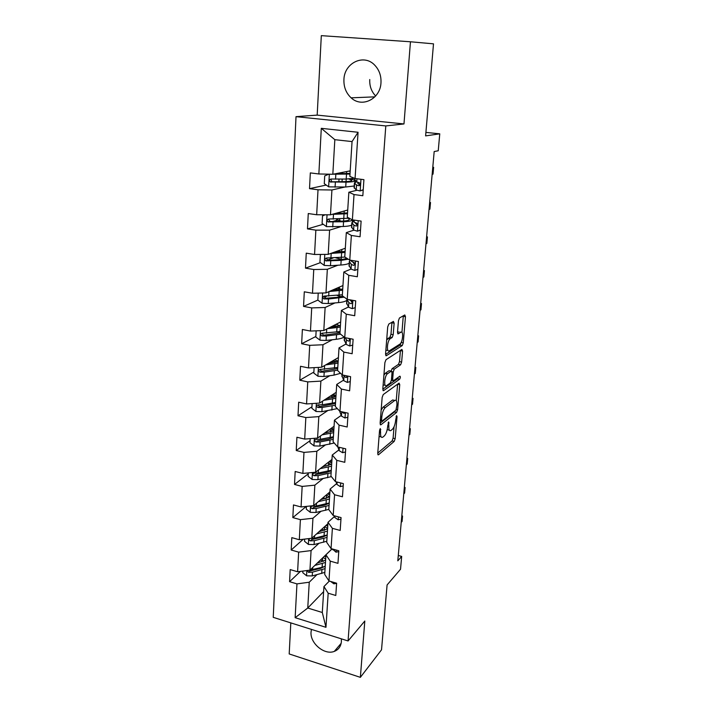 <?xml version="1.0" encoding="UTF-8"?>
<svg xmlns="http://www.w3.org/2000/svg" width="713" height="713" viewBox="0 0 713 713"><rect width="100%" height="100%" fill="white"/><g stroke="black" fill="none" stroke-linecap="round" stroke-linejoin="round"><path stroke-width="1.07" d="M380.296 428.558L379.539 430.59L377.738 453.432L378.416 454.841L394.173 441.427L395.189 438.655L397.043 416.606L396.58 415.608L395.626 420.429C395.127 424.609 394.031 427.577 392.346 429.333L390.92 430.5C389.36 431.249 388.674 429.707 388.843 425.884L388.612 421.944L387.622 426.873C387.114 431.124 385.991 434.155 384.245 435.973L382.756 437.185C381.143 437.969 380.421 436.418 380.573 432.541L380.296 428.558M343.924 79.598C343.675 87.039 346.081 93.118 351.135 97.833C361.847 108.126 380.35 99.098 380.974 82.788C381.312 75.81 379.236 69.945 374.744 65.177C363.915 53.386 344.227 62.913 343.924 79.598M375.662 95.979C371.428 91.558 369.459 86.077 369.753 79.535M311.465 629.401L311.046 631.994C309.888 643.224 324.46 655.443 334.308 651.388C338.541 649.721 340.903 646.459 341.393 641.611L341.322 638.83M394.137 323.203L393.416 321.42L388.808 324.05L387.703 326.893L385.564 354.058L386.303 355.742L402.275 345.547L403.264 342.837L405.465 316.697L404.797 314.95L399.432 318.016L398.451 320.725L397.515 332.142L398.202 333.862L400.84 332.276C403.736 330.262 402.854 342.142 399.975 344.076L389.36 350.787C386.321 353.024 387.106 340.832 390.154 338.746L392.186 337.499L393.202 334.727L394.137 323.203L391.9 322.793L391.918 322.276M290.806 622.886L289.193 653.946L360.368 677.35L381.526 649.81L387.088 584.954L400.528 569.241L401.686 556.425L397.809 560.846L434.181 151.539L438.237 150.773L439.761 133.839L425.911 132.395M410.456 41.773L321.313 35.65L317.187 115.114L403.977 123.946L410.456 41.773L433.504 43.841L425.608 135.889L439.761 133.839M403.977 123.946L385.795 125.934L348.069 640.96L273.239 617.342L296.011 116.656L385.795 125.934M360.368 677.35L364.806 621.023L348.069 640.96M383.238 394.565L382.15 397.444L380.109 423.362L380.813 424.85L396.615 412.399L397.631 409.636L399.743 384.646L399.075 383.113L383.238 394.565M382.801 389.111L384.895 362.587L385.991 359.717L401.9 349.415L402.569 351.054L401.642 362.044L400.635 364.771L394.289 369.102L393.255 371.883L392.658 379.236L393.353 380.804L399.895 376.17C400.572 376.624 400.492 377.632 399.645 379.173L383.541 390.679L382.801 389.111M326.215 185.059L309.522 188.651L318.016 189.783L316.679 214.747L308.266 213.543L307.481 228.9L315.859 230.147L314.558 254.488L306.251 253.16L305.494 268.141L313.756 269.514L312.49 293.248L304.291 291.804L303.551 306.412L311.706 307.9L310.467 331.055L302.374 329.495L301.652 343.755L309.7 345.342L308.497 367.935L300.512 366.286L299.808 380.198L307.749 381.892L306.572 403.941L298.685 402.194L297.998 415.777L305.841 417.56L304.692 439.092L296.911 437.247L296.234 450.518L303.979 452.399L302.856 473.423L295.173 471.489L294.514 484.448L302.16 486.418L301.064 506.961L293.471 504.938L292.829 517.602L300.387 519.652L299.317 539.732L291.813 537.629L291.189 550.008L298.649 552.138L297.606 571.755L290.191 569.58L289.576 581.683L296.956 583.885L295.146 617.681L325.966 627.315L322.303 612.503L323.943 586.567L329.326 581.059M309.522 188.651L310.324 172.903L318.863 173.972L321.296 128.331L358.06 132.27L355.065 178.535L363.915 179.658L362.828 195.727L354.022 194.56L352.382 219.854L361.117 221.101L360.056 236.761L351.366 235.459L349.771 260.111L358.381 261.484L357.347 276.751L348.782 275.325L347.231 299.353L355.716 300.85L354.717 315.725L346.268 314.192L344.744 337.623L353.122 339.228L352.142 353.737L343.809 352.088L342.329 374.949L350.591 376.669L349.637 390.813L341.411 389.066L339.967 411.374L348.122 413.184L347.186 426.998L339.067 425.144L337.659 446.917L345.707 448.825L344.798 462.309L336.786 460.366L335.413 481.623L343.354 483.619L342.463 496.783L334.557 494.751L333.212 515.508L341.064 517.593L340.19 530.454L332.383 528.333L331.064 548.609L338.818 550.784L337.962 563.341L330.253 561.14L328.969 580.961L336.625 583.207L335.787 595.48L328.176 593.207L325.966 627.315M347.73 210.023L330.484 214.818L331.919 189.988L344.86 187.038M356.839 190.3L348.853 192.225L347.276 217.207L352.382 219.854M331.919 189.988L318.016 189.783M330.484 214.818L316.679 214.747M354.022 194.56L348.853 192.225M345.315 248.24L328.203 254.354L329.602 230.147L341.064 226.6M353.782 230.192L346.304 232.625L344.762 256.983L349.771 260.111M329.602 230.147L315.859 230.147M328.203 254.354L314.558 254.488M351.366 235.459L346.304 232.625M342.953 285.548L325.975 292.909L327.338 269.3L337.855 265.227M351.046 269.077L343.809 272.018L342.311 295.77L347.231 299.353M327.338 269.3L313.756 269.514M325.975 292.909L312.49 293.248M348.782 275.325L343.809 272.018M340.654 321.973L323.8 330.529L325.128 307.49L334.976 302.936M348.452 307.009L341.384 310.431L339.923 333.595L344.744 337.623M325.128 307.49L311.706 307.9M323.8 330.529L310.467 331.055M346.268 314.192L341.384 310.431M338.408 357.552L321.679 367.24L322.98 344.753L332.32 339.753M345.957 344.022L339.014 347.899L337.588 370.51L342.329 374.949M322.98 344.753L309.7 345.342M321.679 367.24L308.497 367.935M343.809 352.088L339.014 347.899M336.215 392.31L319.602 403.068L320.877 381.116L329.825 375.698M343.532 380.154L336.705 384.467L335.315 406.535L339.967 411.374M320.877 381.116L307.749 381.892M319.602 403.068L306.572 403.941M341.411 389.066L336.705 384.467M334.067 426.267L317.579 438.058L318.818 416.624L327.454 410.804M344.762 412.916L344.236 413.29M341.179 415.438L334.45 420.162L333.096 441.712L337.659 446.917M318.818 416.624L305.841 417.56M317.579 438.058L304.692 439.092M339.067 425.144L334.45 420.162M331.973 459.466L315.609 472.229L316.822 451.293L325.181 445.108M338.898 449.894L332.249 455.019L330.921 476.061L335.413 481.623M316.822 451.293L303.979 452.399M315.609 472.229L302.856 473.423M336.786 460.366L332.249 455.019M329.923 491.925L313.675 505.615L314.861 485.161L322.989 478.628M336.67 483.557L330.101 489.056L328.8 509.608L333.212 515.508M314.861 485.161L302.16 486.418M313.675 505.615L301.064 506.961M334.557 494.751L330.101 489.056M327.918 523.672L311.795 538.244L312.945 518.253L320.877 511.381M334.495 516.462L327.998 522.308L326.732 542.397L331.064 548.609M312.945 518.253L300.387 519.652M311.795 538.244L299.317 539.732M332.383 528.333L327.998 522.308M332.026 548.876L309.95 570.142L311.073 550.596L318.836 543.413M332.08 548.894L325.948 554.803L324.709 574.437L328.969 580.961M311.073 550.596L298.649 552.138M309.95 570.142L297.606 571.755M330.253 561.14L325.948 554.803M323.622 591.647L307.758 608.029L309.246 582.218L316.848 574.731M309.246 582.218L296.956 583.885M322.303 612.503L307.758 608.029L295.146 617.681M328.176 593.207L323.943 586.567M317.187 115.114L296.011 116.656M401.686 556.425L398.291 555.489M355.065 178.535L349.851 176.405L352.053 141.584L334.834 139.677L332.828 174.266L350.199 170.862M358.06 132.27L352.053 141.584M334.834 139.677L321.296 128.331M332.828 174.266L318.863 173.972M300.44 571.389L289.576 581.683M303.248 539.26L291.189 550.008M306.287 506.408L292.829 517.602M308.239 473.851L294.514 484.448M310.075 440.696L296.234 450.518M311.946 406.766L297.998 415.777M313.872 372.043L299.808 380.198M315.832 336.5L301.652 343.755M334.7 325.618L334.736 324.976M326.75 296.18L324.317 297.25M318.23 293.105L317.846 300.093L303.551 306.412M336.884 289.879L336.991 288.132M333.123 257.963L327.133 260.174M320.458 262.625L305.494 268.141M339.816 258.89L338.8 258.65M339.201 252.17L339.254 251.27M337.302 220.157L332.597 221.538M323.23 224.283L307.481 228.9M379.075 436.534L381.081 436.802M387.195 429.645L389.334 430.135M377.774 453.058L392.088 440.946L393.095 438.174L394.057 426.748M396.241 400.554L397.613 384.173M380.118 423.192L394.503 411.936L395.18 410.768M381.571 419.975L382.07 421.018L395.929 410.18L396.9 405.18C397.088 401.25 396.383 399.663 394.779 400.439L385.261 407.64C383.487 409.387 382.337 412.444 381.82 416.82L381.571 419.975L380.394 419.716M394.271 400.332L394.744 400.474M381.152 410.064L383.086 407.168L392.605 400.011M391.116 371.09L392.132 368.648L398.487 364.343L399.494 361.625L400.43 350.377M382.801 389.182L397.506 378.746L398.13 377.418M387.578 373.683L387.507 373.728C384.432 375.76 383.532 388.05 386.624 385.564L390.376 382.908L391.419 380.1L392.025 372.73L391.312 371.125L387.578 373.683L385.368 373.229L383.897 375.243M383.131 385.02L384.432 385.109M389.637 370.787L391.312 371.125M385.368 373.229L389.129 370.689M386.669 340.03L389.958 337.08L390.974 334.308L391.9 322.793M385.867 350.19L387.141 350.359M399.841 332.089L400.84 332.276M397.489 332.561L398.647 331.866M401.936 332.383L403.3 315.806M385.546 354.37L400.1 345.137L401.08 342.623M302.865 571.068L302.775 572.673L306.67 575.837L312.241 575.926L324.834 572.396M323.399 561.372L320.529 559.946M314.825 565.436L325.467 562.486M317.214 563.145L325.609 560.133M307.401 570.471L308.524 572.37L312.463 572.147L325.075 568.635M325.814 556.88L324.46 556.167M323.149 557.423L325.672 559.161M322.338 563.537L322.107 567.316L325.226 566.256L320.485 568.377L309.995 570.953L308.524 572.37M325.823 556.817L324.709 555.926M322.107 567.316L310.039 570.052M336.616 583.314L333.871 583.831L330.654 581.452M401.713 516.916L402.56 516.034L402.079 521.461L401.232 522.353M402.56 516.034L401.811 515.838M304.629 539.099L304.513 541.274L308.453 544.447L314.085 544.554L326.804 541.238M324.522 530.356L321.875 529.135M316.599 533.894L327.445 531.114M319.005 531.729L327.588 528.877M309.816 538.484C308.693 539.358 308.863 540.16 310.324 540.882L314.317 540.686L327.044 537.406M327.757 526.221L326.028 525.383M324.718 526.568L327.615 528.395M327.187 535.142L322.401 537.13L311.804 539.536L310.324 540.882M327.205 534.973L314.46 538.235L310.467 538.431M327.766 526.007L326.429 525.018M306.438 506.39L306.287 509.162L310.28 512.335L315.975 512.469L328.818 509.394M325.386 498.61L323.149 497.638M318.399 501.64L329.468 499.029M320.823 499.599L329.602 496.925L326.242 495.027M329.219 502.977L316.349 506.007L311.938 506.168C310.503 506.952 310.583 507.79 312.178 508.681L316.207 508.512L329.067 505.464M329.736 494.893L327.561 493.913M329.201 503.333L324.37 505.187L313.667 507.415L312.178 508.681M329.754 494.501L328.149 493.423M338.755 551.595L335.983 552.174L332.481 549.01M404.253 488.334L405.1 487.496L404.61 493.031L403.763 493.877M405.1 487.496L404.342 487.309M340.957 519.153L338.14 519.786L334.798 517.486L334.299 515.793M406.847 459.172L407.693 458.388L407.194 464.029L406.348 464.823M407.693 458.388L406.936 458.209M308.292 472.915L308.105 476.311L312.142 479.493L317.9 479.644L331.385 476.632M325.966 466.097L324.344 465.42M320.217 468.637L331.545 466.222M322.659 466.73L331.67 464.243M331.287 470.259L318.292 473.031L313.934 473.165C312.374 473.913 312.419 474.778 314.059 475.731L318.141 475.598L331.126 472.799M331.759 462.871L329.058 461.739M328.417 465.553L328.568 463.111L331.215 464.493M331.251 470.794L326.376 472.514L315.565 474.555L314.059 475.731M328.568 463.111L327.73 462.773M331.795 462.3L329.852 461.124M310.182 438.655L309.959 442.702L314.05 445.892L319.87 446.062L334.254 443.031M326.287 432.8L325.493 432.399M322.044 434.868L333.666 432.648M324.504 433.103L333.782 430.812M333.408 436.784L320.271 439.297L315.984 439.386C314.29 440.108 314.299 440.982 315.993 442.024L320.119 441.917L333.238 439.386M333.827 430.126L330.493 428.825M330.493 432.016L330.6 430.331L332.721 431.303M333.354 437.515L328.435 439.092L317.508 440.937L315.993 442.024M330.6 430.331L329.156 429.787M333.871 429.369L331.527 428.085M312.125 403.567L311.866 408.308L316.002 411.49L321.893 411.686L337.311 408.611M323.88 400.296L335.832 398.3M326.358 398.692L335.939 396.597M335.565 402.524L322.303 404.761L318.096 404.832C316.26 405.501 316.224 406.392 317.971 407.524L322.142 407.444L335.395 405.189M335.894 396.624L331.812 395.154M332.623 397.694L332.686 396.811L334.023 397.337M335.511 403.46L320.574 406.437L319.504 406.517L318.034 405.064M332.686 396.811L330.467 396.027M336.001 395.679L333.131 394.298M343.203 485.945L340.351 486.64L336.955 484.466L336.099 481.792M409.494 429.413L410.34 428.682L409.832 434.44L408.977 435.18M410.34 428.682L409.574 428.513M345.502 451.962L342.614 452.719L339.165 450.669L337.864 446.962M340.466 447.586L342.195 447.996M412.194 399.039L413.05 398.371L412.524 404.244L411.668 404.931M413.05 398.371L412.266 398.202M347.855 417.176L344.932 417.996L341.429 416.071L339.62 411.018M341.696 411.757L343.737 413.264L344.958 412.479M414.948 368.033L415.804 367.418L415.269 373.425L414.413 374.049M415.804 367.418L415.011 367.266M350.261 381.544L347.302 382.435L343.746 380.644L341.955 375.448M343.568 375.207L344.031 376.277L346.055 377.614L347.284 375.983M347.365 376.562L346.981 375.92M417.756 336.376L418.62 335.823L418.076 341.946L417.212 342.516M418.62 335.823L417.818 335.671M352.73 345.039L349.726 346.001L346.126 344.361L344.272 339.655M345.342 337.739L346.42 339.887L348.47 341.108C349.949 340.823 350.136 339.941 349.022 338.443M349.78 340.163L348.791 338.399M420.634 304.041L421.499 303.551L420.937 309.816L420.073 310.315M421.499 303.551L420.688 303.417M355.261 307.633L352.222 308.676L348.559 307.187L346.643 302.998M351.58 301.875L352.115 301.679M346.91 299.121L348.853 302.597L350.948 303.702C352.489 303.319 352.641 302.383 351.42 300.904L349.049 299.674M352.231 302.856L350.894 300.708M423.567 271.011L424.431 270.592L423.861 276.983L422.996 277.419M424.431 270.592L423.611 270.459M314.112 367.641L313.809 373.095L317.998 376.277L323.96 376.5L334.032 375.118L340.573 373.309M337.739 368.131L336.884 367.658M325.698 364.904L338.06 363.131M328.203 363.461L338.149 361.58M337.784 367.453L320.155 369.441C318.292 370.074 318.212 370.983 319.923 372.186L324.21 372.159L337.614 370.181M337.035 361.999L332.98 360.689M337.712 368.603L321.536 371.295L320.066 369.717M334.816 362.507L331.625 361.482M338.176 361.215L334.976 359.842M316.144 330.832L315.806 337.035L320.048 340.217L326.073 340.466L336.26 339.299C339.985 338.853 342.57 338.096 344.031 337.035M339.86 332.962L337.507 331.982M327.49 328.657L340.333 327.124M330.021 327.374L340.422 325.734M340.048 331.554L322.24 333.194C320.395 333.782 320.271 334.709 321.866 335.983L326.34 336.019L340.609 334.174M339.967 332.926L323.622 335.217L322.142 333.541M334.049 325.324L337.588 326.483M335.039 326.839L332.552 326.082M335.992 324.335L337.16 324.682L337.222 323.72M340.172 325.823L337.16 324.682M317.846 300.093L322.142 303.283L328.247 303.551L338.541 302.606C342.775 302.196 345.529 301.439 346.812 300.342M341.295 296.67L337.008 295.387M329.21 291.51L342.659 290.244M331.759 290.405L342.739 289.023M342.374 294.781L324.362 296.064C322.543 296.617 322.383 297.562 323.871 298.89L328.515 298.997L344.245 297.178M342.864 296.171L337.16 297.321L325.761 298.266L324.281 296.483M335.591 288.747L337.133 289.959M334.442 290.182L333.345 289.719M337.106 288.088L339.397 288.694L339.495 287.045M341.518 289.353L339.397 288.694M321.501 254.416L320.351 254.862L319.941 262.241L324.29 265.432L330.467 265.726L340.867 265.022C345.154 264.71 347.935 264.086 349.227 263.15M342.088 259.452L335.698 257.803M330.787 253.427L345.047 252.455M333.345 252.518L345.11 251.413M344.923 257.081L326.545 258.017C324.754 258.534 324.549 259.487 325.93 260.869L341.162 260.379L348.292 259.184M346.545 258.097C345.555 258.908 343.194 259.443 339.468 259.71L327.953 260.397L326.474 258.498M339.228 251.671L337.855 252.25M337.793 250.931L341.679 251.841L341.83 249.488M357.855 269.3L354.771 270.414L351.046 269.095L349.076 265.45M349.958 260.147L349.522 261.724L351.357 264.389L353.488 265.361C355.003 264.986 355.199 264.042 354.058 262.544L351.554 261.404L350.76 260.272M354.735 264.621L352.962 262.17M426.561 237.269L427.435 236.912L426.855 243.445L425.982 243.81M427.435 236.912L426.606 236.796M325.226 214.791L322.508 215.879L322.089 223.454L326.492 226.636L343.265 226.502C347.587 226.297 350.395 225.807 351.687 225.041M341.26 221.19L336.607 219.408M332.169 214.355L347.489 213.74M334.647 213.659L347.543 212.875M347.712 210.317L347.24 210.157M349.254 218.231L328.782 219.016C327.009 219.506 326.768 220.46 328.051 221.895L343.559 221.752C348.434 221.52 351.366 220.968 352.338 220.076M348.292 218.374L349.308 219.239C349.432 220.272 346.946 220.914 341.848 221.164L330.199 221.591L328.72 219.568M338.007 212.724L340.832 213.445M360.511 230.067L357.382 231.19L353.603 230.032L351.562 226.966M357.382 231.19L360.511 229.987M353.363 221.28L352.035 222.973L353.924 225.21L356.081 226.048C357.578 225.673 357.81 224.729 356.758 223.205L354.12 222.153L352.062 219.684M357.284 225.415L355.083 222.661M429.627 202.777L430.5 202.501L429.912 209.176L429.039 209.47M430.5 202.501L429.663 202.385M328.809 174.186L324.709 175.915L324.281 183.678L328.746 186.859L345.716 187.02L354.218 185.995M339.236 181.735L338.889 181.289M333.14 174.204L350.003 174.043M335.306 173.785L350.038 173.375M350.163 171.396L348.978 171.102M354.37 178.259L346.206 179.052L331.082 179.025C329.326 179.489 329.049 180.46 330.235 181.931L346.019 182.145C352.213 182.002 355.226 181.441 355.047 180.469L351.081 178.82M348.826 178.981L351.794 180.264C351.937 181.075 349.432 181.539 344.272 181.655L332.499 181.806L331.75 181.61L331.037 179.64M339.352 173.607L339.388 172.983M363.22 189.899L360.065 190.959L356.224 189.979L354.12 187.51M360.065 190.959L363.238 189.667M363.897 179.934L363.416 179.596M356.625 181.788L354.414 182.983L356.553 185.032L358.755 185.728C360.225 185.353 360.484 184.4 359.521 182.858L356.758 181.904L354.637 179.56M359.878 185.193L357.721 183.179L358.398 182.475M432.764 167.519L433.638 167.314L433.032 174.141L432.158 174.355M433.638 167.314L432.791 167.216M379.405 432.274L380.573 432.541M388.122 422.756L389.084 422.969M387.72 425.634L388.843 425.884M396.116 416.401L397.043 416.606M393.095 438.174L395.189 438.655M392.088 440.946L394.173 441.427M377.854 454.644L378.478 454.787M379.815 429.342L380.813 429.574M397.604 384.2L399.743 384.646M396.401 409.369L397.631 409.636M394.503 411.936L396.615 412.399M380.252 424.69L380.849 424.823M383.086 407.168L385.261 407.64M380.644 416.561L381.82 416.82M400.412 350.636L402.569 351.054M399.494 361.625L401.642 362.044M398.46 364.361L400.617 364.789L398.487 364.343M392.132 368.648L394.316 369.084M391.981 371.625L393.255 371.883M391.517 379.004L392.658 379.236M391.392 380.403L392.836 380.697M397.506 378.746L399.645 379.182L397.506 378.737M382.988 390.564L383.541 390.679M390.974 334.308L393.202 334.727M389.895 337.124L392.123 337.543M388.095 338.203L390.332 338.622M397.747 333.782L398.202 333.862M403.282 316.314L405.465 316.697M401.169 342.445L403.264 342.837M400.055 345.163L402.23 345.573M385.786 355.644L386.303 355.742M306.866 570.543L306.572 575.756M321.955 569.696L321.723 573.466M322.499 560.899L322.686 557.878M312.463 572.147L312.241 575.926M312.74 567.45L312.606 569.749M333.978 583.813L334.067 582.459M308.684 538.618L308.355 544.367M323.898 538.404L323.657 542.254M324.397 530.294L324.62 526.649M324.29 532.094L324.05 535.962M314.317 540.686L314.085 544.554M314.602 535.704L314.46 538.235M310.529 505.954L310.173 512.255M325.886 506.39L325.645 510.33M326.376 498.342L326.581 495.17M326.287 499.947L326.037 503.904M316.207 508.512L315.975 512.469M316.51 503.226L316.349 506.007M336.09 552.147L336.233 550.062M332.686 549.759L332.73 549.081M338.256 519.759L338.443 516.898M334.798 517.486L334.896 515.954M312.428 472.532L312.036 479.412M327.918 473.655L327.668 477.683M324.763 465.598L324.789 465.072M328.328 467.06L328.078 471.106M318.141 475.598L317.9 479.644M318.47 470.001L318.292 473.031M314.371 438.317L313.943 445.812M329.994 440.162L329.745 444.288M326.759 432.72L326.839 431.436M330.413 433.415L330.164 437.559M320.119 441.917L319.87 446.062M320.467 435.999L320.271 439.297M316.358 403.291L315.895 411.41M332.124 405.893L331.866 410.109M328.853 398.317L328.934 397.025M332.552 398.986L332.294 403.219M322.142 407.444L321.893 411.686M322.508 401.187L322.303 404.761M319.504 406.517L317.971 407.524M340.466 486.614L340.707 482.951M336.955 484.466L337.115 482.05M342.721 452.693L343.024 448.192M339.165 450.669L339.388 447.327M345.039 417.961L345.404 412.577M339.798 411.873L339.834 411.241M341.429 416.071L341.714 411.802M344.842 412.453L343.702 413.255M347.418 382.4L347.837 376.09M342.071 376.794L342.195 374.833M343.746 380.644L344.031 376.277M347.32 376.82L346.055 377.614M349.842 345.965L350.333 338.693M344.397 340.867L344.611 337.516M346.126 344.361L346.42 339.887M349.709 340.422L348.47 341.108M352.338 308.64L352.89 300.351M346.785 304.077L347.079 299.531M348.559 307.187L348.853 302.597M352.124 303.141L350.948 303.702M318.39 367.409L317.891 376.197M334.308 370.805L334.032 375.118M330.992 363.095L331.073 361.794M334.745 363.728L334.477 368.068M324.21 372.159L323.96 376.5M324.602 365.546L324.379 369.405M321.536 371.295L320.003 372.195M320.476 330.654L319.941 340.137M336.536 334.878L336.26 339.299M333.185 327.035L333.229 326.304M336.982 327.632L336.705 332.08M326.34 336.019L326.073 340.466M326.75 329.032L326.501 333.203M323.622 335.217L322.071 336.019M322.615 292.998L322.035 303.203M338.818 298.079L338.541 302.606M338.942 295.913L339.281 290.663M336.055 288.542L336.001 289.496M328.515 298.997L328.247 303.551M328.943 291.626L328.684 296.109M325.761 298.266L324.201 298.952M339.254 251.315L337.49 251.038M324.798 254.389L324.183 265.352M341.162 260.379L340.867 265.022M341.224 259.229L341.634 252.785M337.365 258.302L337.409 257.696M330.743 261.056L330.467 265.726M331.189 253.409L330.912 258.106M327.953 260.397L326.376 260.976M354.887 270.37L355.511 261.029M349.227 266.377L349.522 261.724M351.554 261.404L351.616 260.405M351.046 269.095L351.357 264.389M354.566 264.924L353.488 265.361M327.044 214.8L326.376 226.556M343.559 221.752L343.265 226.502M343.595 221.066L344.04 213.953M339.646 220.852L339.762 218.891M340.11 213.294L340.181 212.126M344.076 213.303L344.219 211.003M333.024 222.18L332.739 226.966M333.488 214.337L333.203 219.149M330.199 221.591L328.613 222.055M357.507 231.146L358.202 220.682M351.723 227.741L352.035 222.973M354.12 222.153L354.254 220.121M353.603 230.032L353.924 225.21M357.035 225.745L356.081 226.048M329.353 174.195L328.64 186.779M346.019 182.145L345.716 187.02M346.046 181.61L346.509 174.159M342.026 181.69L342.187 179.115M342.516 173.714L342.596 172.35M346.536 173.651L346.67 171.557M335.368 182.314L335.074 187.216M335.841 174.266L335.547 179.204M332.499 181.806L330.894 182.145M360.19 190.906L360.965 179.284M354.816 180.148L354.922 178.482M354.29 188.134L354.611 183.241M356.758 181.904L356.963 178.776M356.224 189.979L356.553 185.032M359.53 185.549L358.755 185.728M374.851 96.852L351.135 97.833M341.162 643.304L334.308 651.388M377.89 454.716L378.416 454.841M380.27 424.725L380.813 424.85M380.323 420.625L381.687 420.928M392.64 399.984L394.779 400.439M392.114 368.666L394.289 369.102M385.296 373.282L387.507 373.728M389.958 337.08L392.186 337.499M387.917 338.327L390.154 338.746M400.1 345.137L402.275 345.547M344.878 412.462L343.737 413.264M342.008 374.655L341.901 376.223M344.424 337.356L344.227 340.359M346.892 299.112L346.607 303.622M321.447 371.286L319.923 372.186M323.39 335.199L321.866 335.983M325.386 298.212L323.871 298.89M338.916 251.19L337.623 250.985M327.445 260.316L325.93 260.869M349.343 261.332L349.04 265.985M352.374 221.716L352.472 220.228M336.634 219.016L336.598 219.604M329.566 221.458L328.051 221.895M351.848 222.643L351.536 227.411M354.931 182.261L355.029 180.79M339.023 179.15L338.88 181.441M331.75 181.61L330.235 181.931M354.709 178.393L354.611 179.89M354.414 182.983L354.094 187.867"/></g></svg>
